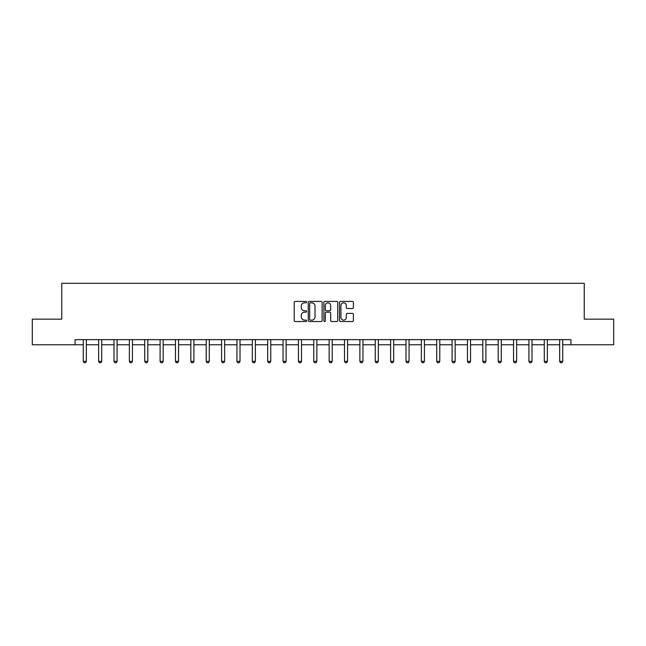 <?xml version="1.0" encoding="UTF-8"?>
<svg xmlns="http://www.w3.org/2000/svg" width="646" height="646" viewBox="0 0 646 646"><rect width="100%" height="100%" fill="white"/><g stroke="black" fill="none" stroke-linecap="round" stroke-linejoin="round"><path stroke-width="0.97" d="M306.608 302.126A0.703 0.703 0 0 0 305.905 301.416L295.222 301.416A1.009 1.009 0 0 0 294.213 302.425L294.213 320.521A1.009 1.009 0 0 0 295.222 321.53L305.905 321.53A0.703 0.703 0 0 0 306.608 320.828A0.703 0.703 0 0 0 305.905 320.125L304.524 320.125A3.222 3.222 0 0 1 301.302 316.903L301.302 315.393A3.222 3.222 0 0 1 304.524 312.18L305.905 312.18A0.703 0.703 0 0 0 306.608 311.477A0.703 0.703 0 0 0 305.905 310.774L304.524 310.774A3.222 3.222 0 0 1 301.302 307.553L301.302 306.043A3.222 3.222 0 0 1 304.524 302.829L305.905 302.829A0.703 0.703 0 0 0 306.608 302.126M352.385 308.505A1.009 1.009 0 0 0 353.394 307.504L353.394 302.425A1.009 1.009 0 0 0 352.385 301.416L340.523 301.416A1.009 1.009 0 0 0 339.513 302.425L339.513 320.521A1.009 1.009 0 0 0 340.523 321.53L352.385 321.53A1.009 1.009 0 0 0 353.394 320.521L353.394 314.392A1.009 1.009 0 0 0 352.385 313.383L347.314 313.383A1.009 1.009 0 0 0 346.304 314.392L346.304 317.436A2.689 2.689 0 0 1 343.615 320.125A2.689 2.689 0 0 1 340.926 317.436L340.926 305.518A2.689 2.689 0 0 1 343.615 302.829A2.689 2.689 0 0 1 346.304 305.518L346.304 307.504A1.009 1.009 0 0 0 347.314 308.505L352.385 308.505M75.073 344.77L32.3 344.77L32.3 319.156L61.758 319.156L61.758 283.303L584.242 283.303L584.242 319.156L613.7 319.156L613.7 344.77L570.927 344.77L570.927 339.651L75.073 339.651L75.073 344.77L83.269 344.77M322.12 302.425A1.009 1.009 0 0 0 321.11 301.416L309.248 301.416A1.009 1.009 0 0 0 308.239 302.425L308.239 320.521A1.009 1.009 0 0 0 309.248 321.53L321.11 321.53A1.009 1.009 0 0 0 322.12 320.521L322.12 302.425M324.89 301.416L336.752 301.416A1.009 1.009 0 0 1 337.761 302.425L337.761 320.521A1.009 1.009 0 0 1 336.752 321.53L331.673 321.53A1.009 1.009 0 0 1 330.671 320.521L330.671 313.181A1.009 1.009 0 0 0 329.662 312.18L326.295 312.18A1.009 1.009 0 0 0 325.285 313.181L325.285 320.828A0.703 0.703 0 0 1 324.583 321.53A0.703 0.703 0 0 1 323.88 320.828L323.88 302.425A1.009 1.009 0 0 1 324.89 301.416M86.346 344.77L98.636 344.77M101.713 344.77L114.003 344.77M117.079 344.77L129.37 344.77M132.446 344.77L144.736 344.77M147.813 344.77L160.103 344.77M163.18 344.77L175.47 344.77M178.546 344.77L190.836 344.77M193.913 344.77L206.211 344.77M209.28 344.77L221.578 344.77M224.647 344.77L236.945 344.77M240.013 344.77L252.311 344.77M255.38 344.77L267.678 344.77M270.755 344.77L283.045 344.77M286.121 344.77L298.412 344.77M301.488 344.77L313.778 344.77M316.855 344.77L329.145 344.77M332.222 344.77L344.512 344.77M347.588 344.77L359.879 344.77M362.955 344.77L375.245 344.77M378.322 344.77L390.62 344.77M393.689 344.77L405.987 344.77M409.055 344.77L421.353 344.77M424.422 344.77L436.72 344.77M439.789 344.77L452.087 344.77M455.164 344.77L467.454 344.77M470.53 344.77L482.82 344.77M485.897 344.77L498.187 344.77M501.264 344.77L513.554 344.77M516.63 344.77L528.921 344.77M531.997 344.77L544.287 344.77M547.364 344.77L559.654 344.77M562.731 344.77L570.927 344.77M310.355 302.829A0.703 0.703 0 0 0 309.652 303.531L309.652 319.423A0.703 0.703 0 0 0 310.355 320.125L311.816 320.125A3.222 3.222 0 0 0 315.03 316.903L315.03 306.043A3.222 3.222 0 0 0 311.816 302.829L310.355 302.829M330.671 305.566A2.689 2.689 0 0 0 327.974 302.877A2.689 2.689 0 0 0 325.285 305.566L325.285 309.765A1.009 1.009 0 0 0 326.295 310.774L329.662 310.774A1.009 1.009 0 0 0 330.671 309.765L330.671 305.566M86.346 339.651L86.346 361.364L85.571 362.697L84.037 362.697L83.269 361.364L83.269 339.651M83.269 361.364L86.346 361.364M101.713 339.651L101.713 361.364L100.938 362.697L99.403 362.697L98.636 361.364L98.636 339.651M98.636 361.364L101.713 361.364M117.079 339.651L117.079 361.364L116.312 362.697L114.77 362.697L114.003 361.364L114.003 339.651M114.003 361.364L117.079 361.364M132.446 339.651L132.446 361.364L131.679 362.697L130.137 362.697L129.37 361.364L129.37 339.651M129.37 361.364L132.446 361.364M147.813 339.651L147.813 361.364L147.046 362.697L145.503 362.697L144.736 361.364L144.736 339.651M144.736 361.364L147.813 361.364M163.18 339.651L163.18 361.364L162.412 362.697L160.87 362.697L160.103 361.364L160.103 339.651M160.103 361.364L163.18 361.364M178.546 339.651L178.546 361.364L177.779 362.697L176.245 362.697L175.47 361.364L175.47 339.651M175.47 361.364L178.546 361.364M193.913 339.651L193.913 361.364L193.146 362.697L191.612 362.697L190.836 361.364L190.836 339.651M190.836 361.364L193.913 361.364M209.28 339.651L209.28 361.364L208.513 362.697L206.978 362.697L206.211 361.364L206.211 339.651M206.211 361.364L209.28 361.364M224.647 339.651L224.647 361.364L223.879 362.697L222.345 362.697L221.578 361.364L221.578 339.651M221.578 361.364L224.647 361.364M240.013 339.651L240.013 361.364L239.246 362.697L237.712 362.697L236.945 361.364L236.945 339.651M236.945 361.364L240.013 361.364M255.38 339.651L255.38 361.364L254.613 362.697L253.079 362.697L252.311 361.364L252.311 339.651M252.311 361.364L255.38 361.364M270.755 339.651L270.755 361.364L269.98 362.697L268.445 362.697L267.678 361.364L267.678 339.651M267.678 361.364L270.755 361.364M286.121 339.651L286.121 361.364L285.346 362.697L283.812 362.697L283.045 361.364L283.045 339.651M283.045 361.364L286.121 361.364M301.488 339.651L301.488 361.364L300.721 362.697L299.179 362.697L298.412 361.364L298.412 339.651M298.412 361.364L301.488 361.364M316.855 339.651L316.855 361.364L316.088 362.697L314.545 362.697L313.778 361.364L313.778 339.651M313.778 361.364L316.855 361.364M332.222 339.651L332.222 361.364L331.455 362.697L329.912 362.697L329.145 361.364L329.145 339.651M329.145 361.364L332.222 361.364M347.588 339.651L347.588 361.364L346.821 362.697L345.279 362.697L344.512 361.364L344.512 339.651M344.512 361.364L347.588 361.364M362.955 339.651L362.955 361.364L362.188 362.697L360.654 362.697L359.879 361.364L359.879 339.651M359.879 361.364L362.955 361.364M378.322 339.651L378.322 361.364L377.555 362.697L376.02 362.697L375.245 361.364L375.245 339.651M375.245 361.364L378.322 361.364M393.689 339.651L393.689 361.364L392.921 362.697L391.387 362.697L390.62 361.364L390.62 339.651M390.62 361.364L393.689 361.364M409.055 339.651L409.055 361.364L408.288 362.697L406.754 362.697L405.987 361.364L405.987 339.651M405.987 361.364L409.055 361.364M424.422 339.651L424.422 361.364L423.655 362.697L422.121 362.697L421.353 361.364L421.353 339.651M421.353 361.364L424.422 361.364M439.789 339.651L439.789 361.364L439.022 362.697L437.487 362.697L436.72 361.364L436.72 339.651M436.72 361.364L439.789 361.364M455.164 339.651L455.164 361.364L454.388 362.697L452.854 362.697L452.087 361.364L452.087 339.651M452.087 361.364L455.164 361.364M470.53 339.651L470.53 361.364L469.755 362.697L468.221 362.697L467.454 361.364L467.454 339.651M467.454 361.364L470.53 361.364M485.897 339.651L485.897 361.364L485.13 362.697L483.588 362.697L482.82 361.364L482.82 339.651M482.82 361.364L485.897 361.364M501.264 339.651L501.264 361.364L500.497 362.697L498.954 362.697L498.187 361.364L498.187 339.651M498.187 361.364L501.264 361.364M516.63 339.651L516.63 361.364L515.863 362.697L514.321 362.697L513.554 361.364L513.554 339.651M513.554 361.364L516.63 361.364M531.997 339.651L531.997 361.364L531.23 362.697L529.688 362.697L528.921 361.364L528.921 339.651M528.921 361.364L531.997 361.364M547.364 339.651L547.364 361.364L546.597 362.697L545.062 362.697L544.287 361.364L544.287 339.651M544.287 361.364L547.364 361.364M562.731 339.651L562.731 361.364L561.963 362.697L560.429 362.697L559.654 361.364L559.654 339.651M559.654 361.364L562.731 361.364"/></g></svg>
